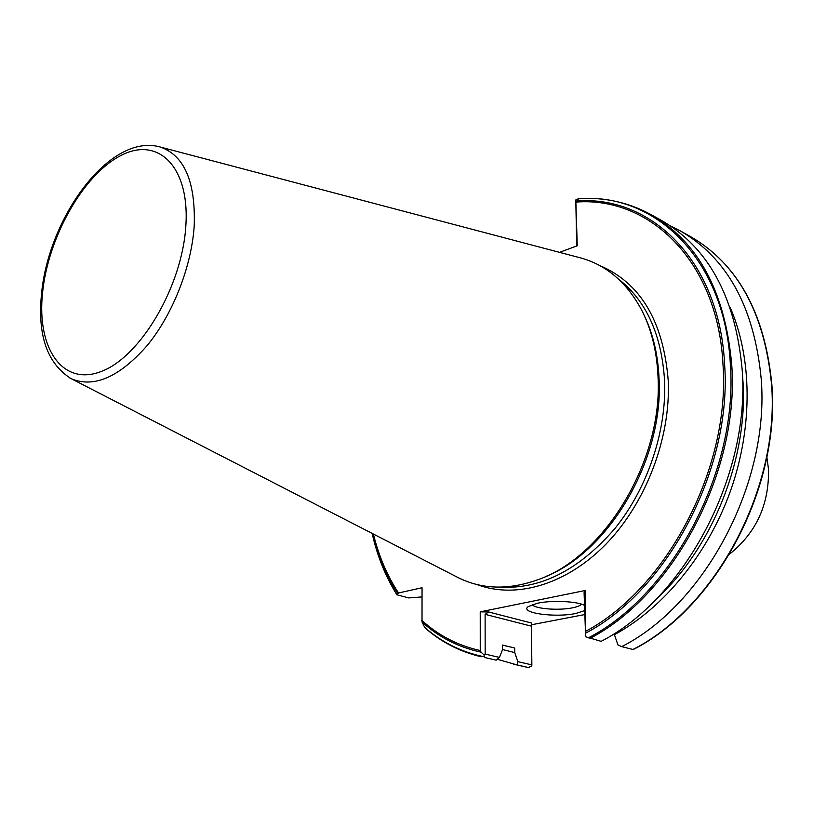 <?xml version="1.0" encoding="UTF-8"?>
<svg xmlns="http://www.w3.org/2000/svg" width="813" height="813" viewBox="0 0 813 813"><rect width="100%" height="100%" fill="white"/><g stroke="black" fill="none" stroke-linecap="round" stroke-linejoin="round"><path stroke-width="1.22" d="M729.576 554.12C756.202 532.769 769.179 504.487 768.509 469.294L766.852 456.977M584.923 610.522L575.716 613.5C554.812 617.941 519.09 612.89 528.226 606.589L537.657 603.195C552.301 600.035 578.287 601.356 584.811 605.553M532.271 604.608C534.669 608.846 558.724 610.736 572.525 607.829C577.393 606.844 580.38 605.624 581.478 604.15M456.052 576.539L458.623 577.86C482.261 589.425 508.521 590.096 537.403 579.893C604.354 557.372 663.123 460.453 658.012 376.531C656.853 350.982 651.264 328.574 641.233 309.286C626.599 282.375 606.63 265.312 581.325 258.097L578.51 257.345M545.157 576.712C609.374 551.814 663.865 458.735 659.048 378.33C658.022 355.342 653.296 334.844 644.872 316.836M584.384 592.728L585.075 590.533L585.634 636.762L601.122 641.345C684.81 598.541 750.338 474.853 742.198 370.037C735.552 297.395 708.56 247.477 661.213 220.282L650.928 214.561C628.266 202.264 604.11 196.98 578.48 198.697M655.603 599.74C712.229 548.45 748.295 458.451 742.96 381.368L742.381 373.594M730.044 307.192C752.106 357.242 753.173 426.175 730.857 489.883C708.367 553.531 663.845 607.86 614.435 634.699L617.941 644.922L621.721 646.64L633.195 649.536C716.294 607.86 780.46 487.363 771.852 384.508M621.721 646.64C704.973 604.577 769.708 482.759 761.232 379.183C754.362 307.375 727.279 257.894 679.983 230.729L670.369 225.892M421.927 596.935L408.726 597.921L396.937 594.821L398.522 592.972L422.038 587.748L422.018 621.986C438.878 637.26 458.562 647.321 481.072 652.158L480.249 650.532L480.229 611.854L585.075 590.533M480.229 611.854L488.593 611.976L531.692 623.063L531.438 626.173L485.117 614.343L485.168 654.099L499.436 657.402L496.154 660.146L484.69 657.524L483.989 654.912L481.072 652.158M585.014 614.506L531.468 624.77M425.412 628.124C441.54 642.229 460.148 651.792 481.245 656.782C459.965 651.741 441.195 642.097 424.955 627.86L422.018 621.986M579.059 198.809L575.797 199.947L577.26 245.78L559.547 252.345M517.851 661.65L531.865 664.892L531.783 665.918L528.44 667.534L517.088 664.932L517.851 661.65L514.731 652.595L514.69 647.991L502.485 645.065L502.515 649.709L499.436 657.402M497.21 659.262L517.088 664.932M502.515 649.536L514.731 652.595M502.485 645.146L514.69 647.991M484.69 657.524L496.154 660.146M614.435 634.699L614.394 633.469M576.702 245.983L575.797 199.947M531.865 664.892L531.438 626.173M585.634 636.762L584.09 592.636M485.168 654.099L483.989 654.912M485.117 614.343L488.593 611.976M194.216 225.831C195.669 181.614 184.327 155.344 160.191 147.011C109.562 132.509 48.241 218.148 41.493 294.164C37.418 335.606 47.347 363.797 71.28 378.746C94.064 388.238 119.399 377.13 147.265 345.434C172.823 314.285 191.573 266.552 194.216 225.831M185.842 225.912C189.988 165.649 157.183 135.385 119.785 156.106C82.387 176.014 47.855 238.168 42.52 293.178C36.676 348.35 62.581 386.988 101.727 371.277C140.812 356.48 182.275 285.952 185.842 225.912M500.015 587.128C540.675 589.466 578.897 570.025 614.679 528.796C647.483 488.41 666.67 431.337 664.587 380.809C661.64 334.56 646.203 300.597 618.276 278.889M476.997 584.537C515.686 599.232 566.366 584.913 606.244 543.846C646.04 502.78 670.715 437.892 668.256 380.88C663.428 321.247 640.492 282.761 599.435 265.424M589.821 638.439C673.753 595.228 739.708 470.524 731.751 365.027C725.237 291.918 698.296 241.766 650.928 214.561M588.307 637.89C672.219 594.913 738.295 470.239 730.379 364.763C725.115 257.955 653.713 191.705 577.87 198.89M633.134 649.414C716.09 608.063 780.45 487.444 771.801 384.661M632.86 649.506C715.857 607.85 780.165 487.038 771.517 384.122C764.535 312.781 737.411 263.534 690.135 236.38L679.983 230.729M585.939 632.992C667.971 590.065 732.228 467.973 724.627 364.651C719.617 260.18 650.359 194.795 576.153 201.024M586 631.101C667.158 588.053 730.47 467.17 723.011 364.854C718.092 261.4 649.77 196.36 576.265 202.071M372.628 533.663C377.893 555.787 386.246 575.675 397.689 593.338M396.937 594.821C385.504 576.539 377.242 556.072 372.151 533.409C377.252 556.062 385.514 576.488 396.937 594.699M373.391 534.05C378.726 555.919 387.1 575.553 398.522 592.972M424.488 627.199C441.591 642.24 461.459 652.097 484.101 656.772M421.642 620.177C438.359 635.481 457.892 645.593 480.249 650.532M528.44 667.534L524.974 666.792L528.42 667.524M69.694 377.923L458.623 577.86M160.191 147.011L581.325 258.097M524.974 666.792L513.643 664.201M771.842 384.458C764.901 313.107 737.665 263.747 690.135 236.38"/></g></svg>
